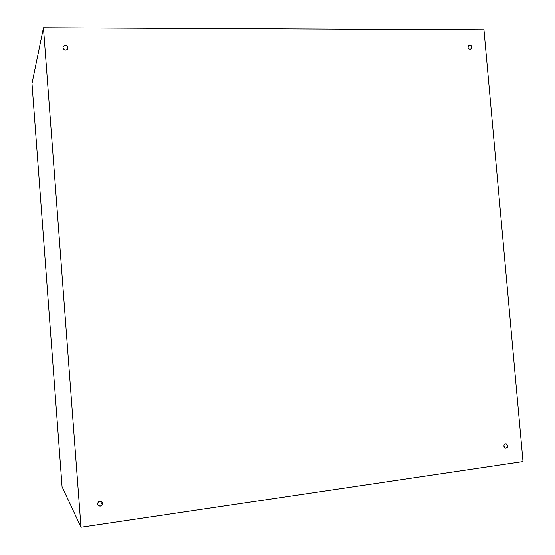 <?xml version="1.0" encoding="UTF-8"?>
<svg xmlns="http://www.w3.org/2000/svg" width="555" height="555" viewBox="0 0 555 555"><rect width="100%" height="100%" fill="white"/><g stroke="black" fill="none" stroke-linecap="round" stroke-linejoin="round"><path stroke-width="0.83" d="M97.576 504.044L98.27 505.563C100.615 506.764 102.064 506.021 102.626 503.329L101.905 501.782C99.567 500.624 98.124 501.373 97.576 504.044M102.21 502.143L102.55 503.212C101.988 505.896 100.538 506.646 98.193 505.438L97.888 505.064M503.871 446.262L505.397 448.169C506.881 448.225 507.659 447.406 507.735 445.714L506.195 443.806C504.724 443.757 503.947 444.576 503.871 446.262M506.091 443.785L507.443 445.644C507.381 447.274 506.639 448.1 505.21 448.114M467.997 47.092C468.413 48.784 469.363 49.444 470.841 49.069L471.854 47.085C471.438 45.385 470.487 44.726 469.003 45.115L467.997 47.092M468.781 45.239C470.252 44.899 471.181 45.566 471.583 47.237L470.786 49.09M62.972 47.681C64.047 50.304 65.615 50.748 67.689 49.006L67.994 47.674C66.898 45.038 65.323 44.608 63.256 46.384L62.972 47.681M63.027 46.946L63.208 46.558C65.268 44.782 66.85 45.212 67.939 47.848L67.87 48.625M81.016 527.25L62.084 486.728L31.982 83.569L43.45 27.75L483.953 29.769L523.018 461.559L81.016 527.25L43.45 27.75M100.24 501.137L102.349 504.426"/></g></svg>

